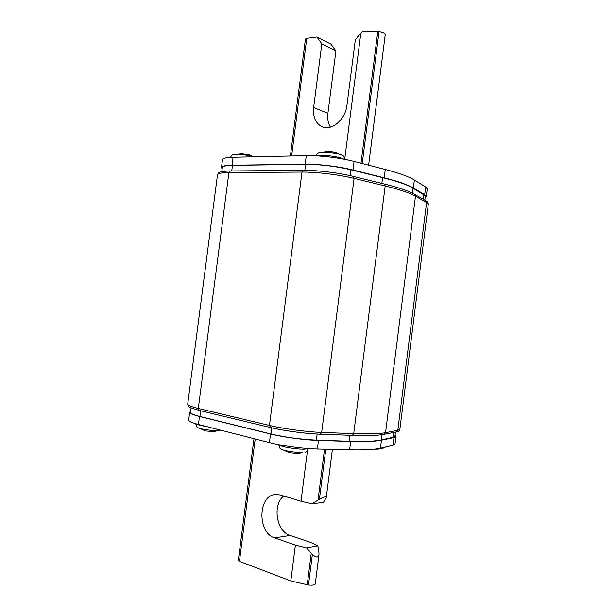 <?xml version="1.0" encoding="UTF-8"?>
<svg xmlns="http://www.w3.org/2000/svg" width="616" height="616" viewBox="0 0 616 616"><rect width="100%" height="100%" fill="white"/><g stroke="black" fill="none" stroke-linecap="round" stroke-linejoin="round"><path stroke-width="0.92" d="M424.794 200.161L425.256 196.512L423.87 194.841L413.028 188.196C407.538 184.839 397.389 181.304 382.582 177.601L350.881 169.77C335.466 166.212 320.366 164.41 305.582 164.356L232.478 165.365C225.987 165.496 222.607 166.235 222.33 167.583L221.806 171.641M395.472 432.101L394.948 436.236L393.224 437.221L381.15 439.932C375.036 441.295 364.341 441.734 349.056 441.241L316.355 440.109C300.508 439.354 285.377 437.314 270.948 433.972L199.915 416.47C193.624 414.891 190.506 413.544 190.544 412.427L191.122 407.946M253.985 438.654L238.307 560.452L239.447 561.376L290.814 580.95L308.477 585.015C312.481 585.423 314.745 585.069 315.261 583.953L318.996 554.662L318.88 551.836L317.856 545.791L306.398 547.863L312.381 554.423C316.262 557.788 318.472 557.873 318.996 554.662M312.027 503.78L319.419 499.222C324.047 496.712 326.326 496.211 326.249 497.705L323.392 502.379L312.027 503.78L301.001 501.239L280.241 494.956L275.444 494.486C257.896 495.249 257.172 532.848 274.736 537.914L290.074 535.45C276.399 531.562 272.249 504.858 283.699 496.003M290.814 580.95L295.403 545.052L274.736 537.914M295.403 545.052L306.398 547.863M317.856 545.791L310.626 542.396L290.074 535.45M368.614 165.196L385.277 34.465C385.069 33.156 382.998 32.194 379.056 31.578L362.716 31.046L355.347 39.655L346.947 105.313C345.484 119.427 331.839 131.1 322.353 126.842C315.692 123.639 312.789 117.202 313.644 107.531L321.822 43.836L316.909 37.037L331.015 44.19L335.913 50.897L327.905 113.375L313.644 107.531M316.909 37.037L306.76 38.369L305.428 39.039L290.367 156.041M330.43 127.127C328.112 123.292 327.273 118.703 327.905 113.375M321.822 43.836L335.913 50.897M222.168 168.83L221.467 167.552C221.752 166.143 225.287 165.373 232.055 165.234L305.174 164.218C318.249 163.971 339.416 166.52 352.991 169.993L384.215 177.824C398.182 181.374 407.908 184.769 413.39 187.996L424.693 194.671L426.28 196.504L425.117 197.605M221.467 167.552L222.468 159.814C222.769 158.327 226.311 157.488 233.087 157.296L306.267 155.694C319.358 155.34 340.525 157.881 354.085 161.446L385.27 169.492C399.23 173.142 408.939 176.653 414.399 180.026L425.664 186.994L427.235 188.919L426.28 196.504M395.064 435.35L395.942 436.475L393.986 437.545L381.45 440.171C375.383 441.441 365.126 441.857 350.697 441.441L318.472 440.417C304.443 440.017 283.206 437.168 270.516 433.987L199.476 416.478C192.908 414.822 189.651 413.413 189.697 412.25L190.675 411.411M395.942 436.475L394.979 444.121L393.008 445.283L380.434 448.209C374.343 449.618 364.079 450.165 349.626 449.842L317.371 449.041C303.326 448.741 282.09 445.884 269.408 442.588L198.437 424.486C191.876 422.776 188.627 421.298 188.681 420.05L189.697 412.25M213.698 431.585L220.112 430.214L217.109 430.561C211.25 430.753 199.607 428.99 197.821 427.643L205.49 430.938L213.182 431.585M298.483 453.507L302.641 452.49C296.758 452.906 283.291 450.766 281.089 449.079L289.674 452.814L298.552 453.492M374.428 449.18L378.247 449.164M249.526 154.955L241.826 153.492L233.441 154.631C232.609 154.524 231.585 155.448 230.369 157.403M336.713 152.73L335.065 152.214M335.235 152.268L328.836 151.274L319.388 152.606C318.179 152.66 317.017 153.746 315.892 155.863M352.16 435.358L320.135 434.18C305.659 433.687 283.73 430.753 270.624 427.55L269.454 425.425L198.314 408.454C191.199 406.729 187.664 405.274 187.711 404.104L217.487 174.859C217.779 173.427 221.591 172.657 228.906 172.565L302.002 172.087C316.2 171.926 339.3 174.713 354.092 178.386L385.185 185.978C399.753 189.574 409.848 192.977 415.484 196.188L426.595 202.525L428.289 204.389C428.359 202.841 427.512 201.617 425.741 200.7L426.595 202.525L397.805 430.322L385.547 432.671C379.34 433.857 368.722 434.18 353.707 433.633L321.668 432.409C306.421 431.87 283.252 428.767 269.454 425.425L302.002 172.087L303.365 170.347C317.063 170.17 339.07 172.826 353.299 176.384L354.092 178.386L321.668 432.409L320.335 434.211C305.69 433.718 283.66 430.761 270.385 427.527L199.276 410.441L198.314 408.454L228.906 172.565L230.276 170.948L303.657 170.393M396.373 431.932C398.429 431.647 399.599 430.761 399.869 429.275L397.805 430.322L396.373 431.932L384.061 434.334L385.547 432.671L415.484 196.188L414.599 194.302L425.741 200.7M384.061 434.334C377.693 435.558 367.128 435.912 352.36 435.397L353.707 433.633L385.185 185.978L384.369 184.007C398.706 187.557 408.785 190.991 414.599 194.302M199.522 410.472L199.276 410.441C185.154 406.383 188.773 406.36 187.711 404.104M230.577 170.986L230.276 170.948C216.57 171.556 218.826 172.919 217.487 174.859M353.053 176.361L384.115 183.984M232.478 165.365L231.755 170.932M305.582 164.356L304.812 170.339M350.881 169.77L350.127 175.637M382.582 177.601L381.851 183.391M413.028 188.196L412.404 193.139M423.87 194.841L423.308 199.307M200.654 410.772L199.915 416.47M271.733 427.843L270.948 433.972M317.125 434.064L316.355 440.109M349.811 435.296L349.056 441.241M381.812 434.711L381.15 439.932M393.832 432.424L393.224 437.221M239.447 561.376L255.201 438.962M301.001 501.239L307.5 450.388M308.477 585.015L312.381 554.423M319.419 499.222L325.795 449.249M307.215 584.853L311.242 553.284M318.033 500.038L324.517 449.218M360.83 33.187L344.86 158.143M377.8 31.416L360.991 163.225M379.056 31.578L362.231 163.548M306.76 38.369L291.622 156.01M424.693 194.671L425.664 186.994M413.39 187.996L414.399 180.026M384.215 177.824L385.27 169.492M352.991 169.993L354.085 161.446M305.174 164.218L306.267 155.694M232.055 165.234L233.087 157.296M199.476 416.478L198.437 424.486M270.516 433.987L269.408 442.588M318.472 440.417L317.371 449.041M350.697 441.441L349.626 449.842M381.45 440.171L380.434 448.209M393.986 437.545L393.008 445.283M195.942 423.808C197.135 424.701 200.516 425.579 206.083 426.434M278.863 444.675C279.479 446.585 297.259 449.649 304.912 449.133L308.1 448.563M380.188 448.263L383.86 448.025L385.585 447.008M253.153 156.857L252.537 156.649C247.155 154.862 235.959 153.684 233.441 154.631M343.882 159.205L342.08 158.443C335.812 156.079 320.62 154.57 316.855 155.91M345.176 159.452C344.606 157.234 343.751 155.94 342.627 155.571L340.733 154.701C335.389 152.668 322.491 151.405 319.388 152.606M399.869 429.275L428.289 204.389M326.249 497.705L332.401 449.418M197.821 427.643C197.289 428.035 196.596 426.742 195.734 423.746M281.089 449.079C280.295 449.303 279.518 447.832 278.763 444.66M304.982 452.152C305.667 452.552 306.776 451.359 308.323 448.579M378.201 449.172L383.86 448.025M253.653 156.841L249.449 154.924M342.627 155.571L336.182 152.545"/></g></svg>
